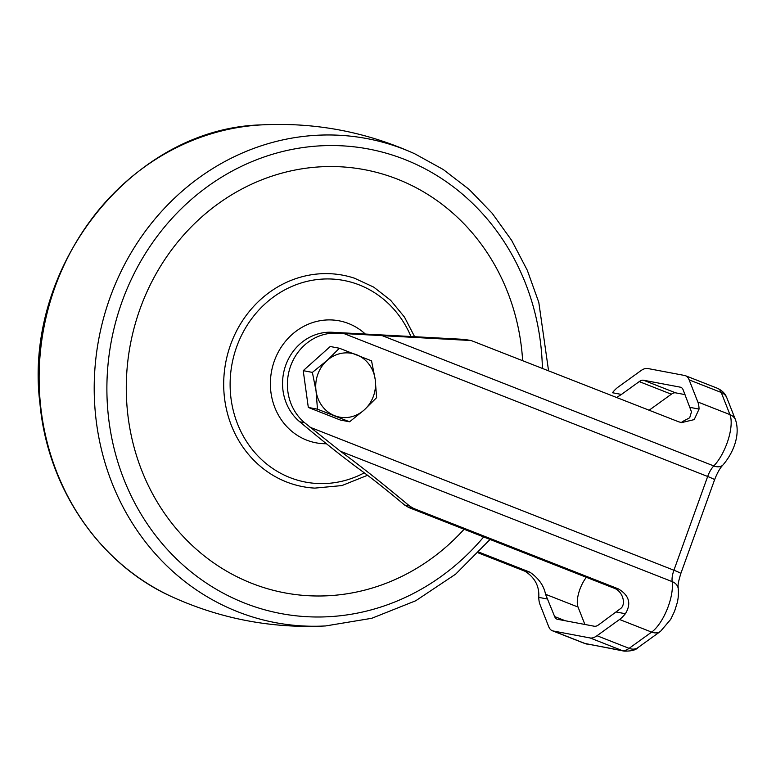<?xml version="1.0" encoding="UTF-8"?>
<svg xmlns="http://www.w3.org/2000/svg" width="776" height="776" viewBox="0 0 776 776"><rect width="100%" height="100%" fill="white"/><g stroke="black" fill="none" stroke-linecap="round" stroke-linejoin="round"><path stroke-width="1.16" d="M349.598 421.795L340.441 420.068L308.315 407.449L303.222 370.666L330.246 346.513L339.413 348.24L371.539 360.859L375.206 379.464L376.632 397.642L364.235 409.932L349.598 421.795L317.471 409.175L316.055 390.997L312.379 372.393L327.016 360.53L339.413 348.24M312.379 372.393L303.222 370.666M317.471 409.175L308.315 407.449M327.016 360.53A32.456 29.808 -79.3 0 1 356.601 354.758A32.456 29.808 -79.3 0 1 375.206 379.464A32.456 29.808 -79.3 0 1 364.235 409.932A32.456 29.808 -79.3 0 1 334.66 415.703A32.456 29.808 -79.3 0 1 316.055 390.997A32.456 29.808 -79.3 0 1 327.016 360.53M326.415 443.736A62.09 57.026 -79.3 0 1 271.493 371.529A62.09 57.026 -79.3 0 1 348.56 323.534A62.09 57.026 -79.3 0 1 365.127 333.864M682.075 421.805L689.699 417.779L691.484 411.872L683.161 389.891A19.972 7.779 -68.5 0 0 680.93 387.35A19.972 7.779 -68.5 0 0 680.377 387.185L643.498 380.221A19.972 7.779 -68.5 0 0 639.249 381.598L621.44 394.441L612.439 392.734A32.456 12.649 -68.5 0 1 618.278 386.981L640.811 370.734A32.456 12.649 -68.5 0 1 647.717 368.503L684.597 375.468A32.456 12.649 -68.5 0 1 685.499 375.73A32.456 12.649 -68.5 0 1 689.127 379.862L697.837 401.997A32.456 12.649 -68.5 0 1 699.05 409.097L694.2 419.612L681.561 422.619L678.525 421.746L471.178 340.538L336.803 333.166A49.936 45.862 100.7 0 0 290.602 366.107A49.936 45.862 100.7 0 0 304.57 422.678L340.421 451.254C360.481 465.949 383.509 484.195 409.524 505.991L413.598 508.425L618.356 588.887C629.22 595.367 631.557 603.65 625.378 613.729A32.456 12.649 -68.5 0 1 619.539 619.49L597.006 635.728A32.456 12.649 -68.5 0 1 590.09 637.959L553.22 630.995A32.456 12.649 -68.5 0 1 552.318 630.742A32.456 12.649 -68.5 0 1 548.69 626.61L539.98 604.465A32.456 12.649 -68.5 0 1 538.767 597.375C539.475 586.278 534.907 577.577 525.051 571.272L478.307 552.9M478.996 552.173L529.921 572.184C538.689 578.304 543.898 585.667 545.538 594.28L554.656 616.58A19.972 7.779 -68.5 0 0 556.887 619.122A19.972 7.779 -68.5 0 0 557.44 619.277L594.309 626.242A19.972 7.779 -68.5 0 0 598.568 624.874L620.703 608.471C626.203 604.475 623.118 590.914 613.486 587.965L408.729 507.504L404.665 505.079C388.233 491.266 373.654 479.694 360.908 470.353C344.806 458.558 326.23 443.882 305.172 426.325L299.72 421.766A49.936 45.862 100.7 0 1 285.752 365.186A49.936 45.862 100.7 0 1 331.944 332.254L464.31 339.384L471.003 340.509M649.163 410.203L671.347 394.208A19.972 7.779 111.5 0 1 675.605 392.84L685.024 394.615M584.891 624.467L578.042 607.055A19.972 7.779 111.5 0 1 586.365 577.315M621.44 394.441L616.716 397.457M172.456 597.016C221.179 619.005 272.23 628.647 325.619 625.941A246.312 226.223 -79.3 0 1 98.853 338.637A246.312 226.223 -79.3 0 1 414.782 153.803C366.049 131.804 314.998 122.171 261.609 124.878L261.609 124.878A246.312 226.223 -79.3 0 0 43.776 328.229A246.312 226.223 -79.3 0 0 172.456 597.016L172.456 597.016C99.862 564.715 47.656 488.269 39.954 403.656C22.582 266.643 132.327 128.03 261.609 124.878M483.661 536.953A236.37 217.096 -79.3 0 1 139.418 511.384A236.37 217.096 -79.3 0 1 262.618 157.509A236.37 217.096 -79.3 0 1 542.395 368.251M464.096 529.261A215.311 197.754 -79.3 0 1 154.666 497.62A215.311 197.754 -79.3 0 1 265.334 178.461A215.311 197.754 -79.3 0 1 522.626 360.481M367.543 475.281L341.915 485.572L314.833 488.114A107.612 98.833 -79.3 0 1 225.719 362.586A107.612 98.833 -79.3 0 1 354.467 278.206L373.722 287.13L390.648 300.302L404.49 317.103L414.636 336.765M364.274 472.826A102.616 94.255 -79.3 0 1 238.668 426.674A102.616 94.255 -79.3 0 1 285.684 289.39A102.616 94.255 -79.3 0 1 410.95 336.532M689.127 379.862L721.224 392.472L729.944 414.617A32.456 12.649 111.5 0 1 713.794 465.94L382.064 335.581M685.499 375.73L717.596 388.339A32.456 12.649 111.5 0 1 721.224 392.472A12.484 10.602 158.5 0 1 726.879 397.933L735.6 420.068A12.484 10.602 158.5 0 0 729.944 414.617L697.837 401.997M343.778 333.496L707.673 476.483A14.977 5.839 111.5 0 1 713.794 465.94A12.484 8.41 -135.9 0 0 723.009 464.921C720.012 468.015 717.199 472.982 714.57 479.801A12.484 0.854 -160.2 0 0 707.673 476.483L673.917 570.234L310.022 427.236M340.421 451.254L672.152 581.612A14.977 5.839 111.5 0 1 673.917 570.234A12.484 0.854 -160.2 0 1 680.814 573.551C676.856 586.685 678.379 585.793 678.185 588.421A12.484 9.467 171.9 0 0 672.152 581.612A32.456 12.649 111.5 0 1 651.636 632.11L629.103 648.348A32.456 12.649 111.5 0 1 622.197 650.579L585.317 643.614A32.456 12.649 111.5 0 1 584.415 643.352L552.318 630.742M619.539 619.49L651.636 632.11A12.484 9.836 -125.8 0 0 660.502 631.373L637.969 647.611A12.484 9.836 -125.8 0 1 629.103 648.348L597.006 635.728M590.09 637.959L622.197 650.579A12.484 11.465 -79.3 0 0 624.098 651.122L584.415 643.352M553.22 630.995L585.317 643.614A12.484 11.465 100.7 0 0 587.219 644.158M554.656 616.58L565.306 620.771M680.377 387.185L681.444 387.612M643.498 380.221L675.605 392.84M639.249 381.598L671.347 394.208M545.538 594.28L578.042 607.055M699.05 409.097L690.058 407.39M469.17 340.305L464.31 339.384M336.803 333.166L331.944 332.254M304.57 422.678L299.72 421.766M625.378 613.729L616.377 612.031M618.356 588.887L613.486 587.965M529.921 572.184L525.051 571.272M547.759 599.072L538.767 597.375M413.598 508.425L408.729 507.504M409.524 505.991L404.665 505.079M548.545 370.676L538.806 302.407L527.292 270.271L511.636 240.347L492.139 213.216L469.179 189.441L443.222 169.498L414.782 153.803M325.619 625.941L371.733 618.297L415.693 600.779L455.687 574.124L490.054 539.465M717.596 388.339C724.91 391.812 726.472 396.914 726.879 397.933M735.6 420.068C740.614 435.753 732.719 453.698 723.009 464.921M714.57 479.801L680.814 573.551M678.185 588.421C679 596.744 677.341 601.992 677.205 602.845L674.557 611.284L670.668 619.413L660.502 631.373M637.969 647.611C635.913 650.065 631.286 651.239 624.098 651.122"/></g></svg>
